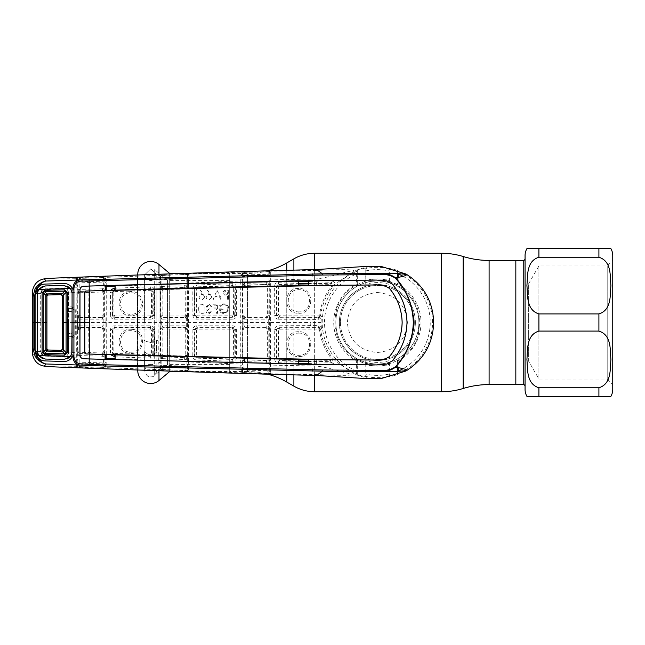 <?xml version="1.0" encoding="UTF-8"?>
<svg xmlns="http://www.w3.org/2000/svg" width="645" height="645" viewBox="0 0 645 645"><rect width="100%" height="100%" fill="white"/><g stroke="black" fill="none" stroke-linecap="round" stroke-linejoin="round"><path stroke-width="0.48" stroke-dasharray="3.23 2.42" d="M377.373 292.499C395.603 294.257 405.608 304.247 407.374 322.46C405.616 340.737 395.627 350.751 377.422 352.501C359.16 350.767 349.147 340.778 347.373 322.532C349.122 304.263 359.12 294.249 377.373 292.499M515.831 384.573L515.831 260.427L515.831 384.573M268.925 270.489A78.456 78.456 0 0 1 247.535 273.464L229.685 273.464L229.685 371.536L247.535 371.536L247.535 273.464L247.535 371.536A78.456 78.456 0 0 1 268.925 374.511M184.454 371.536L229.685 371.536L229.685 273.464L229.685 371.536L229.685 273.464L184.454 273.464M229.685 322.5L229.685 364.498L229.685 322.5M335.835 322.5A41.538 41.538 0 0 1 377.373 280.962A41.538 41.538 0 0 1 418.911 322.5C418.911 299.578 400.19 280.889 377.381 280.962C354.597 280.906 335.795 299.554 335.835 322.5A41.538 41.538 0 0 1 377.373 280.962A41.538 41.538 0 0 1 418.911 322.5A41.538 41.538 0 0 1 377.373 364.038A41.538 41.538 0 0 1 335.835 322.5A41.538 41.538 0 0 1 377.373 280.962A41.538 41.538 0 0 1 418.911 322.5A41.538 41.538 0 0 1 377.373 364.038A41.538 41.538 0 0 1 335.835 322.5C335.827 345.43 354.557 364.111 377.357 364.038C400.174 364.111 418.952 345.389 418.911 322.5A41.538 41.538 0 0 1 377.373 364.038A41.538 41.538 0 0 1 335.835 322.5M414.292 322.5A36.918 36.918 0 0 1 377.373 359.418A36.918 36.918 0 0 1 340.447 322.5A36.918 36.918 0 0 1 377.373 285.582A36.918 36.918 0 0 1 414.292 322.5A36.918 36.918 0 0 1 377.373 359.418A36.918 36.918 0 0 1 340.447 322.5A36.918 36.918 0 0 1 377.373 285.582A36.918 36.918 0 0 1 414.292 322.5A36.918 36.918 0 0 0 377.373 285.582A36.918 36.918 0 0 0 340.447 322.5A36.918 36.918 0 0 1 377.373 285.582A36.918 36.918 0 0 1 414.292 322.5M144.045 365.997L144.045 279.003L144.045 365.997L137.377 366.553L137.377 278.447L137.643 369.722M144.045 279.003L137.377 278.447L137.643 275.278M169.683 274.044L169.683 370.956M229.685 364.61L167.523 364.61L154.687 375.39L154.687 269.61L167.523 280.39L167.523 364.61L167.523 280.39L229.685 280.39L229.685 364.61L229.685 280.39M154.687 269.61L154.687 375.39M169.683 371.536L169.683 273.464M612.75 389.419L612.75 255.581M598.907 387.758C611.67 383.815 610.057 368.972 610.896 359.402C610.081 349.824 611.589 334.924 598.907 331.087L538.906 331.087C526.143 335.029 527.747 349.872 526.917 359.442C527.731 369.021 526.223 383.92 538.906 387.758L598.907 387.758L598.907 396.344L538.906 396.344L538.906 387.758M598.907 313.913C611.67 309.971 610.057 295.128 610.896 285.558C610.081 275.979 611.589 261.08 598.907 257.242L538.906 257.242C526.143 261.185 527.747 276.028 526.917 285.598C527.731 295.176 526.223 310.076 538.906 313.913L598.907 313.913L598.907 331.087M607.211 379.034L612.75 384.573L612.75 260.427L607.211 265.966L538.906 265.966L538.906 379.034L538.906 265.966L528.65 283.736L528.65 361.264L538.906 379.034L607.211 379.034L607.211 265.966L607.211 379.034M528.65 361.264L528.65 283.736M525.062 255.581L525.062 389.419M525.062 258.581L525.062 386.419L525.062 258.581M598.907 257.242L598.907 248.656L538.906 248.656L538.906 257.242M515.831 269.658L515.831 375.342L515.831 269.658M150.761 342.439C144.69 341.181 142.747 340.512 144.931 340.439L144.931 340.439C142.747 340.512 144.69 341.181 150.761 342.439C156.832 341.181 158.783 340.512 156.598 340.439L156.598 340.439C158.775 340.512 156.832 341.181 150.761 342.439M144.948 343.85L144.948 340.552L144.948 343.85M145.052 345.462L144.996 346.76L145.052 345.462M144.948 347.341L144.948 350.332L144.948 347.341M144.931 350.469L144.649 352.009L150.761 356.201L144.649 352.009L144.931 350.469M156.582 343.85L156.582 340.552L156.582 343.85M156.469 345.462L156.525 346.76L156.469 345.462M156.582 347.341L156.582 350.332L156.582 347.341M156.598 350.469L156.88 352.009L150.761 356.201L156.88 352.009L156.598 350.469M150.761 268.86L156.88 274.834L156.582 276.616L156.88 274.834L150.761 268.86L144.649 274.834L144.948 276.616L144.649 274.834L150.761 268.86M145.052 276.576L145.052 276.576C146.189 279.092 148.092 280.398 150.761 280.502C153.429 280.398 155.332 279.092 156.469 276.576M220.114 309.729L223.033 309.673L223.017 308.907L219.203 308.979C219.461 311.809 221.009 313.285 223.839 313.389L227.758 311.608L228.798 308.552C228.419 305.585 226.726 304.037 223.734 303.892L219.679 305.682L220.324 306.262L223.726 304.69C226.185 304.827 227.596 306.109 227.967 308.544L227.903 308.552C227.669 311.027 226.298 312.373 223.799 312.583C221.88 312.559 220.671 311.632 220.187 309.785L223.106 309.745L223.089 308.834L219.131 308.907C219.364 311.825 220.937 313.349 223.847 313.462L227.814 311.656L228.87 308.552C228.483 305.545 226.774 303.964 223.726 303.819L219.574 305.682L220.324 306.359L223.726 304.762C226.145 304.9 227.532 306.157 227.895 308.552C227.653 311.027 226.29 312.365 223.799 312.575C221.896 312.559 220.695 311.632 220.203 309.802L220.114 309.729C220.59 311.648 221.816 312.623 223.799 312.648L223.799 312.583M227.967 308.544C227.725 311.067 226.339 312.43 223.799 312.648M129.589 291.669C114.068 292.459 116.584 317.937 132.064 315.631C147.641 314.833 145.044 289.323 129.589 291.669L129.83 292.911C143.545 290.839 145.818 313.502 132.023 314.22C118.285 316.244 116.092 293.62 129.83 292.911M114.721 291.605L150.624 290.274L151.583 291.209L151.406 315.026L150.478 315.953L114.907 315.986L113.988 315.058L113.826 292.54L114.721 291.605L114.584 290.347L112.351 292.677L112.512 315.099L114.826 317.396L114.907 315.986M150.478 315.953L150.865 317.864L114.359 317.864L114.826 317.396L150.374 317.364L152.68 315.066L152.849 291.371L151.583 291.209M151.406 315.026L153.179 315.566L153.252 290.959L154.461 290.581C154.26 288.267 152.978 287.017 150.608 286.84L150.833 288.662L153.252 290.959L152.849 291.371L150.462 289.041L114.23 290.016L150.833 288.662L150.624 290.274M113.988 315.058L112.061 315.55L112.351 292.677M114.359 317.864L112.061 315.55L110.529 315.461C110.738 317.727 111.964 318.977 114.213 319.202L114.359 317.864M110.529 315.461L110.456 291.959L111.988 292.33L114.23 290.016M154.381 315.478L153.179 315.566L150.865 317.864L150.696 319.202C152.938 318.977 154.163 317.735 154.381 315.478L154.461 290.581M150.608 286.84L114.883 288.17M114.213 319.202L150.696 319.202M159.073 278.664L158.718 362.667A1.387 0.677 179.4 0 0 160.274 361.998L160.395 277.286A1.387 1.314 3.1 0 0 158.904 275.971L159.073 278.664A1.387 1 -161.8 0 1 160.452 279.462A1.387 0.54 -179.6 0 0 161.863 279.761L186.139 278.745L186.195 285.743L161.822 286.42A1.387 0.46 -179.6 0 1 160.258 285.961L160.283 290.5L161.822 286.42L162.097 275.496A1.387 0.572 -179.5 0 1 161.379 275.455A1.387 0.629 84.7 0 0 160.766 274.601L159.065 274.988L158.904 275.971M160.258 284.856A1.387 0.476 -179.6 0 0 158.694 284.389L114.883 286.259M106.248 354.726L106.248 290.274M158.718 282.333A1.387 0.677 -179.4 0 1 160.274 283.002L160.258 285.961M184.801 315.977L163.072 315.994L162.145 315.066L162.121 290.669L163.008 289.742L184.801 288.896L185.76 289.823L185.728 315.05L184.801 315.977L185.139 317.864L162.508 317.864L162.951 317.413L184.672 317.388L186.977 315.091L187.01 289.976L184.615 287.67L162.83 288.508L160.613 290.822L160.283 290.5L162.524 288.21L162.29 286.372M162.83 288.508L184.938 287.331L184.696 285.485M186.195 285.743L187.364 289.605L187.381 285.284A1.387 0.468 179.6 0 1 186.195 285.743M184.615 287.67L184.938 287.331L187.364 289.605L185.76 289.823M187.381 285.284L187.34 279.317A1.387 0.959 179 0 1 188.55 278.366L188.421 273.706L187.284 273.536L160.766 274.601M159.065 274.988A1.387 1.379 11.4 0 1 160.516 276.366L162.097 275.31L186.534 274.447L187.203 275.512L187.389 283.55A1.387 0.484 179.6 0 1 188.574 283.066L188.55 278.366M188.485 277.358A1.387 1.064 170.6 0 0 187.3 278.301A1.387 0.556 179.6 0 1 186.139 278.745L185.978 277.922L161.798 278.93A1.387 1.379 -168.5 0 1 160.476 278.14A1.387 1.145 -20.7 0 0 159.081 277.584M188.598 287.146L188.574 283.066L240.746 280.922L240.746 364.078L188.574 361.934L188.598 287.146A1.387 0.435 179.7 0 0 187.413 287.573L187.51 317.937L188.687 317.88M187.51 317.937L187.413 357.427A1.387 0.435 -179.7 0 0 188.598 357.854M188.477 369.085L188.574 361.934A1.387 0.484 -179.6 0 1 187.389 361.45L187.268 368.569A1.387 1.282 2.4 0 0 188.525 369.843L188.477 369.085A1.387 1.193 -8.5 0 1 187.26 368.174A1.387 1.379 12.3 0 0 185.978 367.078L185.897 370.641L161.379 369.545L160.444 368.287L160.258 359.039A1.387 0.46 -0.4 0 1 161.822 358.58L160.283 354.5L160.258 359.039M188.55 366.634A1.387 0.959 1 0 1 187.34 365.683L187.364 355.395L184.938 357.669L162.524 356.79L160.283 354.5L160.613 354.178L162.83 356.492L184.615 357.33L187.01 355.024L186.977 329.909L184.672 327.612L162.951 327.587L160.645 329.901L160.613 354.178M188.485 367.642A1.387 1.064 9.4 0 1 187.3 366.699A1.387 0.556 0.4 0 0 186.139 366.255L161.863 365.239L161.822 358.58L162.29 358.628L162.83 356.492M186.01 273.553L185.978 277.922A1.387 1.379 167.7 0 0 187.26 276.826A1.387 1.193 -171.5 0 1 188.477 275.915M160.492 276.81A1.387 1.379 -168.5 0 0 161.943 278.189L185.825 277.221A1.387 1.379 167.8 0 0 187.139 275.842L187.268 276.431A1.387 1.282 177.6 0 1 188.525 275.157M187.203 275.512A1.387 1.379 167.7 0 1 188.509 274.133L241.101 272.125L240.746 280.922A1.387 0.5 0.4 0 1 242.359 281.422L242.367 280.357A1.387 0.621 0.5 0 0 240.762 279.745M187.139 275.842L187.106 275.084A1.387 1.379 167.8 0 1 188.421 273.706M162.097 275.496L185.897 274.56A1.387 0.581 179.5 0 0 186.534 274.447A1.387 0.879 90.9 0 1 187.284 273.536M158.718 362.667L159.073 366.336A1.387 1 161.8 0 0 160.452 365.538A1.387 0.54 -0.4 0 1 161.863 365.239L161.798 366.07L185.978 367.078L186.195 359.257A1.387 0.468 0.4 0 1 187.381 359.717M162.29 358.628L184.696 359.515L184.615 357.33M159.073 366.336L159.081 367.416A1.387 1.145 -159.3 0 0 160.476 366.86A1.387 1.379 -11.5 0 1 161.798 366.07L161.943 366.811A1.387 1.379 -11.5 0 0 160.492 368.19L160.516 368.634A1.387 1.379 168.6 0 1 159.065 370.012L160.766 370.399A1.387 0.629 95.3 0 0 161.379 369.545A1.387 0.572 -0.5 0 1 162.097 369.504L161.943 366.811L185.825 367.779A1.387 1.379 12.2 0 1 187.139 369.158M159.081 367.416L158.904 369.029A1.387 1.314 176.9 0 0 160.395 367.714L160.492 368.19M158.904 369.029L159.065 370.012M160.766 370.399L186.01 371.447L185.897 370.641L187.106 369.916A1.387 1.379 12.2 0 0 188.421 371.294L188.509 370.867A1.387 1.379 12.3 0 1 187.203 369.488M162.097 369.504L185.897 370.44A1.387 0.581 0.5 0 1 186.534 370.553A1.387 0.879 89.1 0 0 187.284 371.464L188.421 371.294M184.696 359.515L186.195 359.257L187.364 355.395L187.01 355.024L185.76 355.177L184.801 356.105L163.008 355.258L162.121 354.331L162.145 329.934L163.072 329.006L184.801 329.023L185.728 329.95L185.76 355.177M160.645 329.901L160.202 329.458L161.718 325.846L161.718 319.154L160.202 315.542L160.202 329.458L162.508 327.136L185.139 327.136L184.801 329.023M160.613 290.822L160.645 315.099L162.951 317.413M162.951 327.587L162.322 325.798L160.145 325.894M185.139 327.136L187.453 329.442L187.493 326.104L184.946 325.798L185.139 327.136M184.946 325.798L162.322 325.798M160.645 315.099L160.202 315.542L162.508 317.864L162.322 319.202L160.145 319.106M162.322 319.202L186.316 318.936L186.316 326.064L187.453 329.442L185.728 329.95M187.493 326.104L187.453 315.558L185.139 317.864L184.946 319.202M187.493 318.896L186.316 318.936L187.453 315.558L185.728 315.05M240.762 365.255A1.387 0.621 179.5 0 0 242.367 364.643L242.359 363.578A1.387 0.5 179.6 0 1 240.746 364.078L241.101 372.875L188.509 370.867L188.525 369.843M196.378 359.958L232.66 361.321C235.03 361.127 236.312 359.878 236.505 357.572L236.409 329.514C236.183 327.249 234.949 326.007 232.724 325.789L196.572 325.798C194.33 326.023 193.097 327.273 192.887 329.539L192.807 356.193C192.968 358.37 194.153 359.628 196.378 359.958L197.023 357.741L232.514 359.039L234.893 356.709L233.675 356.87L232.716 357.814L197.217 356.516L196.33 355.58L196.531 330.022L197.451 329.095L232.547 329.119L233.474 330.047L233.675 356.87M232.66 361.321L232.934 359.475L196.628 358.12L194.395 355.798L194.476 329.45L195 329.982L194.806 355.411L197.023 357.741L197.217 356.516M236.505 357.572A1.387 0.419 179.7 0 1 235.352 357.177L234.893 356.709L234.691 330.006L235.264 329.434L235.352 357.177L232.934 359.475L232.716 357.814M233.474 330.047L234.691 330.006L232.385 327.708L197.314 327.676L195 329.982M232.547 329.119L232.385 327.708L232.95 327.136L235.264 329.434L236.409 329.514M197.451 329.095L196.781 327.136L232.95 327.136L232.724 325.789M194.806 355.411L194.395 355.798A1.387 0.411 -179.7 0 1 192.807 356.193M192.887 329.539L194.476 329.45L196.781 327.136L196.572 325.798M242.359 363.578L242.359 281.422M242.351 282.816L242.383 287.42L243.971 283.3A1.387 0.484 -179.6 0 1 242.351 282.816L242.56 276.181A1.387 1.008 18.1 0 0 241.149 275.391M241.166 274.335A1.387 1.161 -21.2 0 1 242.576 274.899A1.387 1.379 -167.1 0 0 243.891 275.681L244.044 275.012L267.683 274.27L267.836 274.947L243.891 275.681L244.012 276.487L268.062 275.746L268.118 282.857L243.971 283.3L244.012 276.487A1.387 0.572 -179.5 0 1 242.56 276.181L242.552 273.504A1.387 1.379 12.8 0 0 241.101 272.125L241.174 271.803A1.387 1.379 12.8 0 1 242.625 273.182L243.367 272.335A1.387 0.75 84.5 0 0 242.641 271.472L241.174 271.803M244.995 285.477L242.762 287.791L242.383 287.42L244.632 285.13L266.845 284.437L244.995 285.477L244.358 283.268M266.466 284.824L268.828 287.13L267.627 286.985L267.611 314.986L266.683 315.913L266.498 317.324L268.796 315.018L269.263 282.373A1.387 0.492 -0.4 0 1 268.118 282.857L269.247 286.703L266.845 284.437L266.562 282.566M269.013 272.891L268.981 272.174A1.387 1.379 167 0 1 270.303 270.787L269.32 270.626A1.387 0.959 91.8 0 0 268.481 271.545L269.013 272.891A1.387 1.379 -13 0 1 267.683 274.27L267.812 271.69A1.387 0.613 -0.5 0 0 268.481 271.545L267.804 271.408L267.981 270.626L244.407 271.368L244.253 272.15L243.367 272.335A1.387 0.597 -179.5 0 0 244.253 272.4L267.812 271.69L244.253 272.4L244.044 275.012A1.387 1.379 -167.2 0 1 242.601 273.625L242.496 274.061A1.387 1.322 3.1 0 0 241.004 272.746M241.149 369.609A1.387 1.008 161.9 0 0 242.56 368.819L242.351 362.184A1.387 0.484 -0.4 0 1 243.971 361.7L242.383 357.58L242.351 362.184M244.012 368.513L243.971 361.7L268.118 362.143L268.062 369.254L244.012 368.513A1.387 0.572 -0.5 0 0 242.56 368.819L242.576 370.101A1.387 1.379 -12.9 0 1 243.891 369.319L244.012 368.513M241.004 372.254A1.387 1.322 176.9 0 0 242.496 370.94L242.601 371.375A1.387 1.379 -12.8 0 1 244.044 369.988L243.891 369.319L267.836 370.053L267.804 373.592L244.253 372.85L244.044 369.988L267.683 370.73A1.387 1.379 -167 0 1 269.013 372.109L268.481 373.455L267.804 373.592L267.981 374.374L269.32 374.374A1.387 0.959 88.2 0 1 268.481 373.455A1.387 0.613 -179.5 0 0 267.812 373.31L244.253 372.6A1.387 0.597 -0.5 0 0 243.367 372.665L242.625 371.818L242.576 370.101A1.387 1.161 -158.8 0 1 241.166 370.665M242.601 371.375L242.625 371.818A1.387 1.379 167.2 0 1 241.174 373.197L241.101 372.875A1.387 1.379 167.2 0 0 242.552 371.496M244.407 373.632L244.253 372.85L243.367 372.665A1.387 0.75 95.5 0 1 242.641 373.528L267.981 374.374M269.32 374.374L270.303 374.213A1.387 1.379 13 0 1 268.981 372.826L269.013 372.109M270.303 374.213L270.408 373.778A1.387 1.379 13 0 1 269.078 372.399M268.062 369.254L267.836 370.053A1.387 1.379 -167 0 1 269.142 371.181L269.142 371.536A1.387 1.29 2.5 0 0 270.4 372.818L270.352 372.149A1.387 1.217 -7.2 0 1 269.142 371.181L269.183 369.738A1.387 0.581 -179.5 0 0 268.062 369.254M270.4 372.818L270.408 373.778L314.365 374.56C331.675 374.939 353.033 376.438 354.282 373.858C349.405 375.43 326.725 365.602 311.922 365.989L270.408 365.086L270.303 270.787M270.352 372.149L270.408 365.086A1.387 0.516 0.4 0 1 269.263 364.578L269.183 369.738A1.387 1.088 8.2 0 0 270.36 370.706M367.771 378.688L371.488 378.494A56.309 56.309 0 0 1 354.282 373.858L338.278 363.022L334.328 358.797C335.456 360.144 334.626 361.305 331.836 362.288L308.262 361.619M308.262 363.498L331.111 364.417C335.142 363.062 336.214 361.192 334.328 358.797L332.594 357.943L330.966 360.426L308.262 359.894M331.111 364.417A1.387 0.718 94.1 0 1 331.167 362.998A1.387 0.718 94.1 0 1 331.836 362.288L330.659 361.676C332.893 361.256 333.538 360.007 332.594 357.943C326.072 349.727 322.089 340.294 320.646 329.643L319.509 329.845C320.976 340.778 325.056 350.469 331.748 358.926M298.716 359.7L279.221 359.217L278.326 358.273L278.551 330.071L279.47 329.152L318.59 329.039L318.356 327.628L320.646 329.643L321.404 328.684C321.194 326.999 320.033 325.975 317.921 325.612L278.398 325.781C276.165 326.015 274.939 327.265 274.722 329.531L274.641 358.983C274.81 361.176 276.012 362.434 278.253 362.756L278.995 360.458L298.716 360.95M298.716 361.418L278.535 360.894L276.278 358.572L276.374 329.45L276.963 330.038L276.745 358.12L278.995 360.458L279.221 359.217M278.253 362.756L298.716 363.296M308.262 361.152L330.659 361.676L330.966 360.426M276.745 358.12L276.278 358.572A1.387 0.443 -179.7 0 1 274.641 358.983M279.47 329.152L279.269 327.733L276.963 330.038M274.722 329.531L276.374 329.45L278.664 327.128L318.977 326.926L321.404 328.732M298.691 331.74C282.655 330.982 282.824 357.427 298.748 356.516C314.833 357.298 314.639 330.788 298.691 331.74L298.901 333.159C313.083 332.296 313.276 355.943 298.949 355.25C284.8 356.08 284.655 332.498 298.901 333.159M318.59 329.039L319.509 329.845M321.42 328.813L321.065 322.5L310.132 322.5L310.439 327.015M317.921 325.612A1.387 1.056 -91.2 0 0 318.977 326.926L318.356 327.628L279.269 327.733L278.398 325.781M269.263 282.373L269.263 364.578M270.4 369.916A1.387 1 1 0 1 269.215 368.924L269.263 362.627A1.387 0.492 -179.6 0 0 268.118 362.143L269.247 358.298L266.845 360.563L244.632 359.87L266.466 360.176L268.828 357.87L268.796 329.982L266.498 327.676L245.108 327.66L242.794 329.966L242.762 357.209L244.995 359.523M244.358 361.732L244.632 359.87L242.383 357.58L242.762 357.209M266.562 362.434L266.466 360.176M242.23 325.87L242.23 322.5L268.264 322.5L268.264 326.104L242.23 325.87L242.286 329.458L243.858 325.83L243.858 319.17L242.286 315.542L242.23 322.5L105.095 322.5L104.95 361.982A1.387 0.903 -179.1 0 0 106.199 362.877L106.231 358.394M242.762 287.791L242.794 315.034L245.108 317.34L266.498 317.324L267.038 317.864L266.78 319.202L269.384 318.848L269.344 315.566L267.038 317.864L244.592 317.864L242.286 315.542L242.794 315.034M245.108 317.34L244.35 319.202L242.23 319.13M244.35 319.202L266.78 319.202M242.794 329.966L242.286 329.458L244.592 327.136L267.038 327.136L269.344 329.434L269.384 318.848M244.35 325.798L245.108 327.66M266.78 325.798L266.683 329.087L267.611 330.014L267.627 358.015L269.247 358.298L269.263 362.627M269.384 326.152L268.264 326.104L269.344 329.434L267.611 330.014M267.611 314.986L269.344 315.566L268.264 318.896L268.264 322.5L310.132 322.5L310.14 319.331L317.921 319.388C320.033 319.025 321.194 318.001 321.404 316.316L318.977 318.074L278.664 317.872L276.374 315.55L276.278 286.428L276.745 286.88L276.963 314.962L279.269 317.267L279.47 315.848L278.551 314.929L278.326 286.727L279.221 285.783L298.716 285.3M270.4 272.182A1.387 1.29 177.5 0 0 269.142 273.464L269.142 273.819A1.387 1.379 -13 0 1 267.836 274.947L268.062 275.746A1.387 0.581 -0.5 0 0 269.183 275.262L269.215 276.076A1.387 1 179 0 1 270.4 275.084M270.352 272.851A1.387 1.217 -172.8 0 0 269.142 273.819L269.183 275.262A1.387 1.088 171.8 0 1 270.36 274.294M244.407 271.368L242.641 271.472M269.32 270.626L267.981 270.626M269.078 272.601A1.387 1.379 167 0 1 270.408 271.222L314.365 270.44C331.675 270.061 353.033 268.562 354.282 271.142C349.405 269.57 326.725 279.398 311.922 279.011L270.408 279.914A1.387 0.516 179.6 0 0 269.263 280.422M367.771 266.312L371.488 266.506A56.309 56.309 0 0 0 354.282 271.142L338.278 281.978L334.328 286.203C336.214 283.808 335.142 281.938 331.111 280.583L308.262 281.502M321.404 316.268L320.646 315.357C322.089 304.706 326.072 295.273 332.594 287.057L334.328 286.203C335.456 284.856 334.626 283.695 331.836 282.712A1.387 0.718 85.9 0 1 331.167 282.002A1.387 0.718 85.9 0 1 331.111 280.583M380.655 266.296L371.488 266.506M388.975 284.316A39.909 39.909 0 0 0 365.771 284.316L365.651 280.664A43.441 43.441 0 0 1 389.096 280.664L388.951 268.554L389.612 268.022L397.441 270.392L398.102 271.368L398.142 273.883M418.428 333.046L419.79 322.5C419.218 305.682 411.599 293.12 396.933 284.816L394.45 283.623A42.457 42.457 0 0 0 380.606 280.164L380.606 280.325A42.296 42.296 0 0 0 378.349 280.212L377.72 280.801L369.271 281.655L368.029 280.696L364.417 281.623A42.884 42.884 0 0 0 363.965 281.768L357.298 284.55L356.604 284.131L356.645 271.368L357.298 270.392L365.135 268.022L365.796 268.554L365.771 284.316M308.262 285.106L330.966 284.574L330.659 283.324C332.893 283.744 333.538 284.985 332.594 287.057L331.748 286.074C325.056 294.531 320.976 304.222 319.509 315.155L318.59 315.961L279.47 315.848M276.963 314.962L276.374 315.55L274.722 315.469C274.947 317.743 276.173 318.993 278.398 319.219L279.269 317.267L318.356 317.372L320.646 315.357L319.509 315.155M317.921 319.388A1.387 1.056 -88.8 0 1 318.977 318.074L318.356 317.372L318.59 315.961M330.966 284.574L331.748 286.074M308.262 283.381L331.836 282.712L330.659 283.324L308.262 283.848M298.716 284.05L278.995 284.542L276.745 286.88M279.221 285.783L278.253 282.244C276.012 282.566 274.802 283.824 274.641 286.017L274.722 315.469M298.691 313.26C314.639 314.212 314.841 287.702 298.748 288.484C282.816 287.573 282.671 314.026 298.691 313.26L298.901 311.841C284.647 312.494 284.808 288.92 298.949 289.75C313.276 289.057 313.083 312.704 298.901 311.841M274.641 286.017A1.387 0.443 -0.3 0 1 276.278 286.428L278.535 284.106L298.716 283.582M298.716 281.704L278.253 282.244M278.398 319.219L310.14 319.331L310.439 317.985M398.142 371.117L398.102 373.632L397.441 374.608L389.612 376.978L388.951 376.446L389.096 364.336A43.441 43.441 0 0 1 365.651 364.336L365.135 363.651L357.298 360.45L356.604 360.869A43.626 43.626 0 0 1 356.604 284.131M388.911 280.422A43.626 43.626 0 0 0 365.836 280.422M363.965 281.768L365.651 280.664M389.096 280.664L389.612 281.349L397.441 284.55L398.142 284.131A43.626 43.626 0 0 1 398.142 360.869L397.441 360.45L396.272 360.99A42.884 42.884 0 0 0 418.25 335.456L418.71 332.207M398.142 277.431L398.142 284.131M398.142 360.869L398.142 367.569M396.272 360.99L389.096 364.336M388.911 364.578A43.626 43.626 0 0 1 365.836 364.578L365.796 376.446L365.135 376.978L357.298 374.608L356.645 373.632L356.604 360.869M388.975 360.684A39.909 39.909 0 0 1 365.771 360.684L365.836 364.578M358.467 284.01A42.884 42.884 0 0 0 336.513 309.471L336.053 312.72A42.457 42.457 0 0 0 366.755 363.611L366.755 363.449A42.296 42.296 0 0 0 368.585 363.877L369.271 363.345L377.72 364.199L378.349 364.788A42.296 42.296 0 0 0 380.606 364.675L380.606 364.86A42.481 42.481 0 0 0 387.177 363.836L390.394 363.353A42.884 42.884 0 0 0 390.773 363.232M365.651 364.336L365.771 360.684M380.324 378.728L371.488 378.494M84.834 353.057L85.729 353.976M84.834 291.943L85.729 291.024M114.883 285.356L105.095 285.574M308.262 280.728L298.393 280.769M63.992 361.466L64 359.394L67.12 358.999M45.061 360.934L45.118 358.87L64 359.394M42.401 358.483L45.118 358.87L45.198 356.145L42.457 355.145L32.581 354.661M37.346 351.63L40.708 351.533C40.966 354.274 42.457 355.814 45.198 356.145L64.081 356.685L45.198 356.145M37.337 293.467L41.03 293.362L41.03 322.5L37.362 322.5L40.708 322.5L40.708 351.533L42.457 355.145M32.25 322.5L35.878 322.5M37.346 293.37L40.708 293.467L42.457 289.855L32.581 290.339M67.12 286.001L64 285.606L45.118 286.138L45.198 288.855C42.457 289.186 40.966 290.726 40.708 293.467L40.708 322.5M64 285.606L63.992 283.534M42.401 286.517L45.118 286.13L45.061 284.066M160.444 276.713A1.387 1.379 11.4 0 0 158.993 275.342L106.127 277.35A1.387 1.379 -10.9 0 0 104.804 278.729L104.869 279.656A1.387 1.274 177.6 0 1 106.159 278.382L106.038 276.907L104.53 276.689L78.811 277.527L76.497 277.955L76.134 287.791L45.198 288.855L42.457 289.855M64.081 288.315L45.198 288.855M104.53 276.689A1.387 0.677 -89.5 0 0 103.95 277.584A1.387 0.548 179.6 0 1 103.442 277.648L103.426 280.414A1.387 1.379 169.1 0 0 104.748 279.035L105.095 322.5L105.03 315.558L102.724 317.864L79.948 317.864L77.642 315.542L77.593 322.516L77.868 279.68L79.44 278.342L103.442 277.535L104.804 278.729M104.982 356.629L104.958 352.307L103.732 356.193A1.387 0.435 0.3 0 1 104.982 356.629L104.885 363.345A1.387 1.04 -168.6 0 0 106.102 364.248L106.199 362.877M106.078 365.675A1.387 1.169 169 0 1 104.853 364.844L104.885 363.345A1.387 0.516 0.4 0 0 103.684 362.958L79.214 362.143L79.182 355.572L77.714 351.541L77.682 355.992A1.387 0.427 -0.3 0 1 79.182 355.572L103.732 356.193L103.571 363.812A1.387 1.379 10.8 0 1 104.853 364.844L104.804 366.271A1.387 1.379 -169.1 0 0 106.127 367.65L106.102 364.248M77.682 288.218A1.387 0.427 -179.7 0 0 76.134 287.791L76.344 365.989A1.387 1.306 177.1 0 0 77.819 364.683L77.908 365.167A1.387 1.379 -10.7 0 1 79.351 363.796L103.426 364.586L103.442 367.352A1.387 0.548 0.4 0 1 103.95 367.416L79.101 366.618A1.387 0.532 -0.4 0 1 79.44 366.61L79.198 363.014L103.571 363.812L103.426 364.586A1.387 1.379 10.9 0 1 104.748 365.965L104.869 365.344A1.387 1.274 -177.6 0 0 106.159 366.618M104.804 366.271L103.95 367.416A1.387 0.677 -90.5 0 0 104.53 368.311L106.127 367.65L158.993 369.658A1.387 1.379 168.6 0 0 160.444 368.287M106.038 368.093A1.387 1.379 -169.1 0 1 104.716 366.715L104.748 365.965M79.44 366.61L103.442 367.352M77.908 365.167L77.932 365.667A1.387 1.379 -10.8 0 1 76.497 367.045L104.53 368.311M78.811 367.473L79.101 366.618L77.868 365.32A1.387 1.379 -10.7 0 1 76.433 366.699L76.497 367.045M102.402 353.033L80.585 352.291L79.722 351.356L79.738 329.869L80.633 328.942L102.402 328.95L103.329 329.869L103.353 352.106L102.402 353.033L102.273 354.298L104.651 351.993L104.958 352.307L102.547 354.581L79.964 353.839L77.714 351.541L78.013 351.251L80.246 353.565L102.273 354.298L102.37 356.403M79.811 355.645L80.246 353.565M103.353 352.106L104.651 351.993L104.635 329.845L102.329 327.539L80.335 327.531L78.029 329.837L79.738 329.869M88.317 327.523L88.067 352.557M77.682 355.992L77.585 322.5L77.642 329.458L79.948 327.136L80.633 328.942M103.329 315.131L104.635 315.155L104.651 293.007L102.273 290.702L80.246 291.435L79.811 289.355L79.182 289.428A1.387 0.427 -179.7 0 1 77.682 289.008L77.714 293.459L79.964 291.161L102.547 290.419L102.402 291.967L103.353 292.894L103.329 315.131L102.402 316.05L88.381 316.066L88.317 317.477L102.329 317.461L104.635 315.155L105.03 315.558L103.837 318.977L103.837 326.023L79.827 325.798L79.948 327.136L102.724 327.136L102.402 328.95M102.587 325.798L102.724 327.136L105.03 329.442L105.079 326.072L103.837 326.023L105.03 329.442L103.329 329.869M79.827 325.798L79.101 325.87L77.642 329.458L78.013 351.251L79.722 351.356M77.868 365.32L77.9 363.804A1.387 1.379 -10.6 0 1 79.198 363.014L79.214 362.143A1.387 0.508 -0.4 0 0 77.876 362.425L77.698 359.249A1.387 0.701 179.4 0 1 76.158 359.95M76.521 364.361A1.387 1.137 -159.4 0 0 77.9 363.804L77.876 362.425A1.387 0.992 161.6 0 1 76.505 363.24M76.158 285.05A1.387 0.701 -179.4 0 1 77.698 285.751L77.682 289.008M76.505 281.76A1.387 0.992 -161.6 0 1 77.876 282.575A1.387 0.508 -179.6 0 0 79.214 282.857L103.684 282.042L103.732 288.807L104.958 292.693L104.982 288.371A1.387 0.435 179.7 0 1 103.732 288.807L79.811 289.355M76.521 280.639A1.387 1.137 159.4 0 1 77.9 281.196A1.387 1.379 -169.4 0 0 79.198 281.986L79.44 278.39A1.387 0.532 -179.6 0 1 79.101 278.382L78.811 277.527M76.344 365.989L76.433 366.699L55.518 366.94M79.44 366.658L79.488 367.505M103.442 367.465L103.514 368.295M104.982 288.371L104.95 283.018A1.387 0.903 179.1 0 1 106.199 282.123L106.159 278.382M106.231 286.606L106.199 282.123M106.078 279.325A1.387 1.169 -169 0 0 104.853 280.156A1.387 1.379 169.2 0 1 103.571 281.188L103.684 282.042A1.387 0.516 179.6 0 0 104.885 281.655A1.387 1.04 168.6 0 1 106.102 280.752M102.37 288.597L102.547 290.419L104.958 292.693L103.353 292.894M76.497 277.955A1.387 1.379 -169.2 0 1 77.932 279.333L77.908 279.833A1.387 1.379 -169.3 0 0 79.351 281.204L103.426 280.414L103.571 281.188L79.198 281.986L79.182 289.428L77.714 293.459L78.029 315.163L80.335 317.469L88.317 317.477M104.748 279.035L104.716 278.285A1.387 1.379 -10.9 0 1 106.038 276.907M103.442 277.648L79.44 278.39M80.246 291.435L78.013 293.749L79.722 293.644L80.585 292.709L102.402 291.967M88.067 292.443L88.381 316.066L80.633 316.058L79.827 319.202L102.587 319.202L102.402 316.05M80.633 316.058L79.738 315.131L79.722 293.644M102.587 319.202L105.079 318.928M77.593 325.91L79.101 325.87L79.101 322.5L105.079 322.5L105.079 326.072M74.135 322.5L75.328 322.5L75.28 309.664L72.417 306.883L68.822 306.899L68.822 308.479L72.716 308.463L74.119 309.834L74.119 335.166L75.28 335.336L75.328 322.5L79.101 322.5L79.101 319.13L79.827 319.202M77.593 319.09L79.101 319.13L77.642 315.542L79.738 315.131M77.908 279.833L77.819 280.317A1.387 1.306 -177.1 0 0 76.344 279.011M55.518 278.06L76.433 278.301A1.387 1.379 -169.3 0 1 77.868 279.68M65.419 288.476C67.523 289.154 68.66 290.637 68.822 292.935L68.822 306.899M72.079 308.463L72.716 308.463L72.417 306.883M72.716 308.463L68.822 308.479M72.554 308.632L73.917 310.027L75.28 309.664M73.917 310.027L74.119 335.166L72.716 336.537L72.417 338.117L75.28 335.336M73.917 334.973L72.716 336.537L68.822 336.521L68.822 338.101L72.417 338.117M72.716 336.537L72.079 336.537M68.822 308.632L68.822 336.521M68.822 336.368L72.554 336.368M68.822 338.101L68.822 292.935M77.682 356.782A1.387 0.427 179.7 0 1 76.134 357.209L65.419 356.524C67.523 355.847 68.66 354.363 68.822 352.065M65.419 356.524L64.081 356.685M186.01 371.447L187.284 371.464M241.174 373.197L242.641 373.528M160.258 360.144A1.387 0.476 179.6 0 1 158.694 360.611L114.883 358.741M114.883 356.83L150.608 358.16C152.978 357.975 154.268 356.725 154.461 354.419L154.381 329.522C154.163 327.257 152.93 326.015 150.696 325.798L114.213 325.798C111.964 326.031 110.738 327.281 110.529 329.539L110.456 353.041L111.988 352.67L112.061 329.45L112.512 329.901L112.351 352.323L114.584 354.653L150.462 355.959L150.624 354.726L114.721 353.396L113.826 352.46L113.988 329.942L114.907 329.014L150.478 329.047L151.406 329.974L151.583 353.791L150.624 354.726M154.381 329.522L153.179 329.434L153.252 354.041L151.583 353.791M114.907 329.014L114.359 327.136L150.865 327.136L153.179 329.434L152.68 329.934L150.374 327.636L114.826 327.604L112.512 329.901L113.988 329.942M150.478 329.047L150.696 325.798M132.072 329.369C116.6 327.047 114.06 352.533 129.581 353.331C145.028 355.693 147.649 330.175 132.072 329.369L132.023 330.78C145.818 331.506 143.537 354.169 129.822 352.089C116.084 351.372 118.293 328.748 132.023 330.78M151.406 329.974L152.68 329.934L152.849 353.629L150.462 355.959L150.833 356.338L114.23 354.984L114.721 353.396M154.461 354.419L153.252 354.041L150.833 356.338L150.608 358.16M112.351 352.323L111.988 352.67L114.23 354.984M110.529 329.539L112.061 329.45L114.359 327.136L114.213 325.798M103.514 276.705L103.442 277.535M79.488 277.495L79.44 278.342M232.724 319.211C234.957 318.993 236.183 317.751 236.409 315.486L236.505 287.428C236.312 285.114 235.03 283.873 232.66 283.679L196.378 285.042C194.153 285.38 192.96 286.63 192.807 288.807L192.887 315.461C193.105 317.735 194.33 318.985 196.572 319.202L232.724 319.211L232.95 317.864L196.781 317.864L194.476 315.55L192.887 315.461M196.572 319.202L197.314 317.324L232.385 317.292L234.691 314.994L234.893 288.291L232.514 285.961L196.628 286.88L194.395 289.202L195 315.018L194.476 315.55L194.395 289.202A1.387 0.411 -0.3 0 0 192.807 288.807M232.66 283.679L232.934 285.525L196.628 286.88L196.378 285.042M236.409 315.486L235.264 315.566L232.95 317.864L232.385 317.292L232.547 315.881L197.451 315.905L196.531 314.978L196.33 289.42L197.217 288.484L232.716 287.186L233.675 288.13L233.474 314.954L232.547 315.881M236.505 287.428A1.387 0.419 0.3 0 0 235.352 287.823L235.264 315.566L233.474 314.954M232.716 287.186L232.934 285.525L235.352 287.823L233.675 288.13M195 315.018L197.314 317.324L197.451 315.905M197.217 288.484L197.023 287.259L194.806 289.589M217.042 290.363L221.848 299.465L220.792 299.482L219.284 296.49L215.374 296.563L214.019 299.603L213.003 299.627L217.042 290.363M204.755 297.176L200.764 290.419L200.015 290.935L202.554 294.62L201.651 294.475L199.112 297.264C199.305 299.006 200.289 299.933 202.046 300.046L204.755 297.176M211.81 297.055L207.819 290.29L207.069 290.806L209.609 294.491L208.706 294.346L206.158 297.135C206.36 298.877 207.343 299.804 209.101 299.925L211.81 297.055M198.725 309.1C198.579 311.712 199.676 313.293 202.03 313.849C204.32 313.204 205.303 311.583 204.981 308.987C205.183 306.367 204.118 304.779 201.78 304.206C199.458 304.843 198.442 306.472 198.725 309.1M211.633 306.423L208.875 304.085L206.295 306.512L207.505 308.366L206.464 309.165L205.908 310.809C206.166 312.664 207.23 313.639 209.109 313.728L212.044 310.971L211.133 310.987L210.488 312.293L209.069 312.817L206.835 310.874L209.456 308.834L209.44 307.971L207.279 306.488L208.899 305.004L210.665 306.44L211.633 306.423M216.631 313.365L217.55 313.341L217.325 304.158L212.721 304.247L212.737 305.182L216.406 305.117L216.486 307.947L212.818 308.012L212.842 308.947L216.51 308.882L216.631 313.365M227.612 299.361L227.508 295.096L224.541 294.999L222.654 292.709L224.379 290.371L228.306 290.161L228.556 299.344L227.612 299.361M225.952 294.297L227.556 294.249L227.483 291.008L225.806 291.032L223.549 292.693L225.952 294.297M228.483 299.272L227.685 299.28L227.58 295.023L224.557 294.926L222.735 292.709L224.404 290.435L228.241 290.234L228.483 299.272M62.597 322.5L68.499 322.5L68.499 292.725L68.499 322.5L72.063 322.5L68.499 322.5L68.499 352.065L72.071 352.065M41.03 293.362C41.296 290.766 42.691 289.428 45.206 289.347L43.07 289.815L41.03 293.257L41.03 351.743L43.07 355.185L45.247 355.653L64.468 356.193L45.206 355.653L45.11 359.039M64 285.429L64.097 288.815L43.07 289.815M56.55 289.025L64.097 288.815M45.206 289.347L45.11 285.961M37.337 351.533L41.03 351.638L41.03 322.5L42.102 322.5M41.03 351.638C41.296 354.234 42.691 355.572 45.206 355.653M64 359.571L64.097 356.185M56.55 355.976L43.07 355.185M46.94 296.386L48.286 294.999M46.94 348.614L48.286 350.001M68.499 292.725C68.233 290.266 66.886 288.952 64.468 288.807M43.271 322.5L46.94 322.5M68.499 352.065L68.499 322.5L68.499 334.489L68.959 334.029A0.46 0.46 0 0 0 68.499 334.489L68.959 334.029A0.46 0.427 89 0 0 69.378 333.578L68.499 334.255M68.499 352.275C68.233 354.734 66.886 356.048 64.468 356.193M68.499 292.935L72.071 292.935M68.959 310.971A0.46 0.46 0 0 1 68.499 310.511L68.959 310.971A0.46 0.427 -89 0 1 69.378 311.422L71.756 311.471L72.135 312.406L72.159 322.5L72.135 332.594L71.756 333.53L69.378 333.578M72.135 332.594L71.756 333.53M68.628 334.175L68.499 310.511L69.378 311.422M68.499 322.5L68.499 310.745M71.756 311.471L72.135 312.406M314.655 375.463L314.655 269.537M293.886 375.132L293.886 269.868M286.759 374.971L286.759 270.029M489.103 260.427L489.103 384.573M463.465 256.597L463.465 388.403M286.759 262.95L286.759 382.05M293.886 258.839L293.886 386.161M314.655 253.267L314.655 391.733M441.567 253.267L441.567 391.733M463.158 256.5L463.158 388.5M339.367 322.5A38.007 38.007 0 0 1 377.373 284.493A38.007 38.007 0 0 1 415.372 322.5A38.007 38.007 0 0 1 377.373 360.507A38.007 38.007 0 0 1 339.367 322.5A38.007 38.007 0 0 1 377.373 284.493A38.007 38.007 0 0 1 415.372 322.5A38.007 38.007 0 0 1 377.373 360.507A38.007 38.007 0 0 1 339.367 322.5M137.804 275.27L137.804 369.73M158.984 274.456L158.984 370.544M158.984 380.51L158.984 264.49M137.804 371.681L137.804 273.319M538.906 331.087L538.906 313.913M523.216 260.427L523.216 384.573M132.064 315.631L132.023 314.22M187.389 283.55L187.413 287.573M187.51 327.063L188.687 327.12M187.413 357.427L187.389 361.45M162.097 275.31L162.201 274.504M162.201 370.496L162.097 369.69M316.542 375.463L314.365 374.56A13.843 2.911 90 0 1 311.922 365.989L312.011 361.684M316.211 363.611L316.76 359.991M298.949 355.25L298.748 356.516M270.529 327.128L269.408 327.071M269.408 317.929L270.529 317.872M269.296 284.711A1.387 0.46 179.6 0 1 270.432 284.26M270.432 360.74A1.387 0.46 0.4 0 1 269.296 360.289M316.542 269.537L314.365 270.44A13.843 2.911 -90 0 0 311.922 279.011L312.011 283.316M356.645 271.368A55.18 55.18 0 0 0 356.645 373.632M321.065 322.5L321.42 316.195M405.979 369.682A55.18 55.18 0 0 0 405.979 275.318M403.714 274.02A55.18 55.18 0 0 0 398.102 271.368M388.951 268.554A55.18 55.18 0 0 0 365.796 268.554M316.76 285.009L316.211 281.389M298.748 288.484L298.949 289.75M398.102 373.632A55.18 55.18 0 0 0 403.714 370.988M403.093 276.31A52.874 52.874 0 0 1 403.101 368.69M365.836 270.908A52.874 52.874 0 0 1 388.911 270.908M365.135 268.022L365.135 281.349M357.298 284.55L357.298 270.392M389.612 281.349L389.612 268.022M397.441 270.392L397.441 273.641M397.441 277.568L397.441 284.55M397.441 360.45L397.441 367.432M397.441 371.359L397.441 374.608M389.612 376.978L389.612 363.651M388.911 374.092A52.874 52.874 0 0 1 365.836 374.092M365.796 376.446A55.18 55.18 0 0 0 388.951 376.446M356.604 371.117A52.874 52.874 0 0 1 356.604 273.883M357.298 374.608L357.298 360.45M365.135 363.651L365.135 376.978M129.822 352.089L129.581 353.331M150.761 364.498C148.108 363.869 146.076 365.909 144.649 370.617L144.649 352.009L144.649 370.617C146.076 375.317 148.108 377.357 150.761 376.728C153.413 377.357 155.453 375.317 156.88 370.617C155.453 365.909 153.413 363.869 150.761 364.498M144.649 322.5L144.649 274.834L144.649 322.5M156.88 322.5L156.88 274.834L156.88 322.5M156.88 352.009L156.88 370.617L156.88 352.009"/><path stroke-width="0.97" d="M268.925 374.511A78.456 78.456 0 0 1 286.759 382.05L293.886 386.161A41.538 41.538 0 0 0 314.655 391.733L441.567 391.733A73.844 73.844 0 0 0 463.158 388.5L463.158 256.5A73.844 73.844 0 0 0 441.567 253.267L314.655 253.267A41.538 41.538 0 0 0 293.886 258.839L286.759 262.95A78.456 78.456 0 0 1 268.925 270.489M463.465 388.403A87.688 87.688 0 0 1 489.103 384.573L489.103 260.427A87.688 87.688 0 0 1 463.465 256.597M525.062 258.581A1.846 1.846 0 0 1 523.216 260.427L515.831 260.427L515.831 384.573L489.103 384.573M525.062 386.419A1.846 1.846 0 0 0 523.216 384.573L515.831 384.573L515.831 260.427L489.103 260.427M137.643 369.722L137.804 371.681A12.924 12.924 0 0 0 158.984 380.51L169.683 371.536L184.454 371.536M137.643 275.278L137.804 273.319A12.924 12.924 0 0 1 158.984 264.49L158.984 274.456M158.984 264.49L169.683 273.464L169.683 274.044M169.683 370.956L169.683 371.536M169.683 273.464L184.454 273.464M526.917 396.344L538.906 396.344L526.917 396.344A13.843 13.843 0 0 1 525.062 389.419L525.062 255.581A13.843 13.843 0 0 1 526.917 248.656L610.896 248.656A13.843 13.843 0 0 1 612.75 255.581L612.75 389.419A13.843 13.843 0 0 1 610.896 396.344L598.907 396.344L610.896 396.344M612.75 384.573L612.75 260.427M598.907 331.087L538.906 331.087C526.223 334.924 527.731 349.824 526.917 359.402C527.747 368.972 526.143 383.815 538.906 387.758L598.907 387.758C611.589 383.92 610.081 369.021 610.896 359.442C610.057 349.872 611.67 335.029 598.907 331.087L598.907 313.913L538.906 313.913C526.143 309.971 527.747 295.128 526.917 285.558C527.731 275.979 526.223 261.08 538.906 257.242L598.907 257.242C611.67 261.185 610.057 276.028 610.896 285.598C610.081 295.176 611.589 310.076 598.907 313.913M538.906 257.242L538.906 248.656L526.917 248.656M610.896 248.656L598.907 248.656L598.907 257.242M598.907 387.758L598.907 396.344L538.906 396.344L538.906 387.758M114.584 290.347L105.377 290.298L105.095 285.574L83.56 286.251C81.423 286.485 80.238 287.71 79.996 289.928L79.972 355.072L79.899 322.5L84.745 322.5L84.834 353.057L85.938 353.952L322.403 359.596L376.454 360.031L384.275 359.539L389.451 356.629C397.554 346.752 401.795 335.376 402.158 322.5L402.133 322.5C401.771 309.656 397.538 298.288 389.427 288.396L384.275 285.461L389.451 288.371C397.554 298.248 401.795 309.624 402.158 322.5M114.23 290.016L114.044 288.202L111.174 289.734M114.883 288.17L114.044 288.202M114.883 286.259L106.231 286.606L106.248 290.274M384.275 359.539L376.454 360.055L308.608 359.539L308.262 364.272L89.204 358.934L89.22 364.393L322.516 369.988L381.776 370.399L381.429 371.391C362.514 371.802 342.826 371.73 322.363 371.173L316.542 375.463L367.771 378.688L380.324 378.728M308.262 361.619L298.716 361.418M298.716 363.296L308.262 363.498M298.716 360.95L308.262 361.152M308.262 359.894L298.716 359.7M72.095 292.838L71.78 290.194L73.909 289.718L72.966 289.678L72.974 288.412C73.32 282.607 76.247 279.769 81.754 279.89L322.363 273.827L316.542 269.537L367.771 266.312L380.655 266.296L406.044 274.036C406.608 274.875 401.053 272.972 381.429 273.609C386.605 273.319 391.346 274.754 395.635 277.914L395.401 278.197C391.217 275.455 386.678 274.254 381.776 274.601L322.508 275.012L82.278 281.115C77.223 280.946 74.433 283.397 73.917 288.452L73.917 356.548C74.433 361.603 77.223 364.054 82.278 363.885L89.22 364.393L89.115 365.602L81.754 365.11C76.247 365.231 73.32 362.393 72.974 356.588L72.966 355.322L73.909 355.282L71.78 354.806L72.063 322.5L74.248 322.5L72.063 322.5L72.095 292.838L74.28 292.782M381.776 370.399C386.669 370.746 391.217 369.545 395.401 366.803L395.635 367.086C409.543 369.835 405.326 369.658 406.044 370.964C423.781 359.692 432.997 343.543 433.682 322.5C432.997 301.457 423.781 285.308 406.044 274.036C405.963 275.221 408.406 275.423 395.635 277.914C407.019 290.427 413.002 305.287 413.582 322.5C413.034 339.625 407.051 354.484 395.635 367.086C391.346 370.246 386.605 371.681 381.429 371.391C401.666 372.028 406.552 370.093 406.044 370.964L380.655 378.712M298.716 285.3L308.262 285.106M308.262 283.848L298.716 284.05M308.262 281.502L298.716 281.704M298.716 283.582L308.262 283.381M403.093 276.31A52.874 52.874 0 0 0 398.142 273.883L398.142 277.431M398.142 367.569L398.142 371.117A52.874 52.874 0 0 0 403.101 368.69M322.508 275.012L322.363 273.827C342.826 273.27 362.514 273.198 381.429 273.609L381.776 274.601M85.938 291.048L89.341 290.935L89.502 322.5L84.745 322.5L84.834 291.943L85.729 291.024L89.26 290.911L89.115 279.398M89.284 286.033L322.468 280.511L376.607 280.075L386.798 280.914L392.281 284.131C401.69 295.16 406.608 307.947 407.035 322.5C406.608 337.053 401.69 349.84 392.281 360.869L386.798 364.054L376.607 364.901L298.361 364.231L298.369 359.386L308.608 359.539L308.584 364.393M395.401 366.803C406.761 354.403 412.736 339.633 413.316 322.5C412.768 305.456 406.793 290.685 395.401 278.197M392.265 360.853C401.674 349.808 406.584 337.029 407.003 322.5C406.584 307.971 401.674 295.192 392.265 284.147L386.798 280.946L376.607 280.099L308.584 280.607L308.608 285.461L376.454 284.945L384.275 285.461M89.341 290.935L322.403 285.404L376.454 284.969L384.267 285.493M389.451 356.629L384.267 359.507M89.502 322.5L89.341 354.065M389.427 356.604C397.538 346.712 401.771 335.344 402.133 322.5M89.284 358.967L322.468 364.49L376.607 364.925L386.798 364.086L392.281 360.869M298.716 364.127L298.716 359.507L308.262 359.644M298.716 359.507L115.197 354.879L115.173 359.725M85.938 353.952L115.197 354.879L114.883 359.644L105.095 359.426L105.07 354.581L114.584 354.653M84.858 291.733L84.858 353.267M298.716 285.493L308.608 285.461L298.716 285.493L298.393 280.769L298.369 285.614L209.286 287.476L89.26 290.935M105.095 285.574L105.377 290.298M105.377 285.646L114.883 285.356L115.197 290.121L115.173 285.275L298.393 280.769M298.716 280.873L308.262 280.728L308.262 285.356M105.377 359.354L105.377 354.702M89.26 354.065L89.204 358.934L83.56 358.749C81.423 358.515 80.238 357.29 79.996 355.072C80.214 357.306 81.407 358.539 83.56 358.773L89.204 358.959M74.248 322.5L79.875 322.5L79.972 289.928C80.214 287.694 81.407 286.461 83.56 286.227L89.204 286.041M322.516 369.988L322.363 371.173L89.115 365.602M74.28 352.218L72.095 352.162M82.278 281.115L81.754 279.89L45.884 281.026L44.457 278.834L55.518 278.06C150.833 274.343 237.836 271.505 316.542 269.537M82.278 363.885L81.754 365.11L45.884 363.974L44.457 366.167L55.518 366.94C150.833 370.657 237.836 373.495 316.542 375.463M42.401 286.517L37.91 289.968L37.039 293.362L35.87 293.273L36.846 289.379L35.08 288.775C38.216 284.372 41.764 281.8 45.722 281.067L45.739 281.067C42.288 281.938 39.135 284.703 36.281 289.371L34.516 295.966L34.516 349.034L36.281 355.629L36.846 355.621L35.87 351.727L37.031 351.638L37.91 355.032L42.401 358.483M35.08 356.225L36.281 355.629C39.127 360.289 42.28 363.054 45.739 363.933L45.722 363.933C41.764 363.2 38.216 360.628 35.08 356.225L33.105 348.945L33.105 296.055L35.08 288.775M37.91 355.032L36.846 355.621C38.555 358.975 41.288 360.749 45.061 360.934L63.992 361.466C67.749 361.434 70.547 359.805 72.385 356.564L73.917 356.548M67.12 358.999L71.264 355.887L72.385 356.564M37.346 293.37L37.346 351.63M44.457 278.834C38.176 279.89 34.209 283.727 32.581 290.339L32.581 354.661C34.209 361.273 38.176 365.11 44.457 366.167M37.047 322.5L35.878 322.5L37.362 322.5L37.337 293.467L38.708 289.371L70.482 288.508L64 285.429L45.11 285.961L38.708 289.371M35.87 351.727L35.87 293.273M34.516 349.034L33.105 348.945L32.25 350.388M32.25 294.612L33.105 296.055L34.516 295.966M37.91 289.968L36.846 289.379C38.555 286.025 41.288 284.252 45.061 284.066L63.992 283.534C67.749 283.566 70.547 285.195 72.385 288.436L73.917 288.452M67.12 286.001L71.264 289.113L72.385 288.436M114.883 358.741L106.231 358.394L106.248 354.726M110.932 354.871L114.883 356.83M114.044 356.798L114.23 354.984M61.211 350.364L64.774 353.863L66.088 352.678L62.597 348.985A1.387 1.387 -0 0 1 61.17 350.364L48.286 350.001A1.387 1.387 -134.1 0 1 46.94 348.614L46.94 296.386L46.94 348.614L43.263 352.202L44.553 353.307L48.286 350.001L61.17 350.364A1.387 1.387 0 0 0 61.211 350.364L62.597 348.985A1.387 1.387 0 0 1 61.211 350.364M62.597 322.5L63.71 322.5L63.71 294.725L62.597 296.015L62.597 348.985L62.597 296.015L61.211 294.636L48.286 294.999A1.387 1.387 134.1 0 0 46.94 296.386L43.263 292.798L43.271 322.5L45.827 322.5L45.819 349.84A1.387 1.072 47.3 0 0 46.972 351.082L62.452 351.525A1.387 1.056 -44.7 0 0 63.71 350.267L63.71 322.5L66.096 322.5L66.088 292.322L63.71 294.725A1.387 1.056 44.7 0 0 62.444 293.483L64.774 291.137L44.553 291.693L48.286 294.999L61.17 294.636L62.452 293.475L46.972 293.918A1.387 1.072 -47.3 0 0 45.827 295.168L45.827 322.5L46.94 322.5M62.597 296.015A1.387 1.387 0 0 0 61.17 294.636A1.387 1.387 0 0 1 62.597 296.015M70.482 288.508L72.071 292.935L72.071 352.065L70.482 356.492L64 359.571L45.11 359.039L38.708 355.629L70.482 356.492M67.346 292.258L66.088 292.322L64.774 291.137L64.766 289.815L67.346 292.258L67.346 352.742L64.766 355.185L44.537 354.613L42.102 352.259L42.102 322.5L43.271 322.5L43.263 352.202L42.102 352.259M38.708 355.629L37.337 351.533L37.362 322.5M63.71 350.275L63.71 350.267A1.387 1.048 -44.7 0 1 62.452 351.525M67.346 352.742L66.088 352.678L66.096 322.5L67.346 322.5M63.71 294.725A1.387 1.048 44.7 0 0 62.452 293.475M46.964 293.91L46.972 293.918A1.387 1.072 -47.5 0 0 45.819 295.16M44.553 291.693L43.263 292.798L42.102 292.741L44.537 290.387L44.553 291.693M46.964 351.09L46.972 351.082A1.387 1.072 47.5 0 1 45.819 349.84M44.537 354.613L44.553 353.307L64.774 353.863L64.766 355.185M43.271 322.5L42.102 322.5L42.102 292.741M44.537 290.387L64.766 289.815M72.135 332.594L71.756 333.53M71.756 311.471L72.135 312.406M463.158 388.5L463.158 256.5M441.567 391.733L441.567 253.267M314.655 391.733L314.655 375.463M314.655 269.537L314.655 253.267M293.886 386.161L293.886 375.132M293.886 269.868L293.886 258.839M286.759 382.05L286.759 374.971M286.759 270.029L286.759 262.95M137.804 273.319L137.804 275.27M137.804 369.73L137.804 371.681M158.984 370.544L158.984 380.51M523.216 384.573L523.216 260.427M538.906 313.913L538.906 331.087M405.979 275.318A55.18 55.18 0 0 0 403.714 274.02M403.714 370.988A55.18 55.18 0 0 0 405.979 369.682M397.441 273.641L397.441 277.568M397.441 367.432L397.441 371.359M34.596 322.5L33.193 322.5M105.377 286.743A1.387 0.452 179.7 0 1 106.231 286.606M105.377 358.257A1.387 0.452 -179.7 0 0 106.231 358.394M48.286 294.999A1.387 1.387 -0 0 0 46.94 296.378M48.286 350.001A1.387 1.387 0 0 1 46.94 348.623"/></g></svg>
